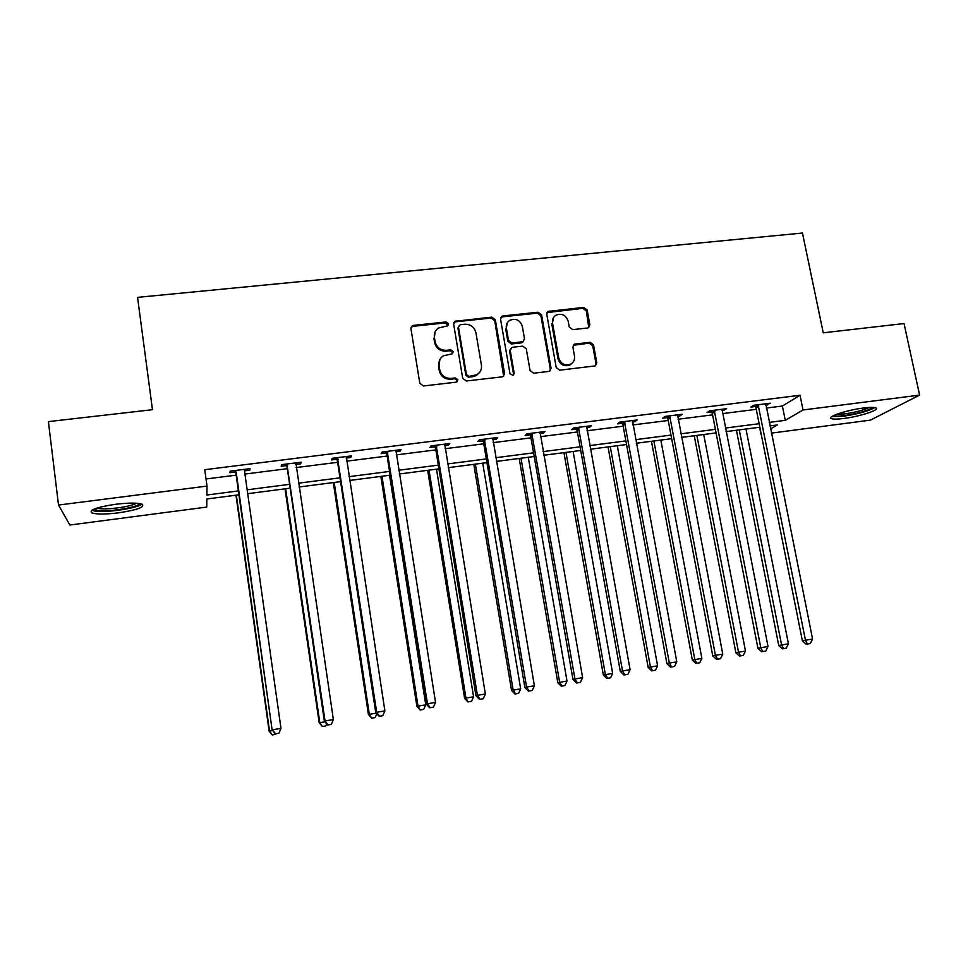 <?xml version="1.0" encoding="UTF-8"?>
<svg xmlns="http://www.w3.org/2000/svg" width="968" height="968" viewBox="0 0 968 968"><rect width="100%" height="100%" fill="white"/><g stroke="black" fill="none" stroke-linecap="round" stroke-linejoin="round"><path stroke-width="1.45" d="M448.559 323.82L446.079 321.945L413.542 325.381L412.174 325.877L410.94 328.721L419.822 383.267L423.403 385.966L456.122 382.179L457.9 379.807L455.408 377.931L451.197 378.415C445.147 378.512 441.335 375.657 439.774 369.836L439.024 365.299C438.54 361.233 439.968 358.075 443.332 355.837L452.274 353.792L453.218 351.723L450.725 349.847L446.526 350.319C440.488 350.392 436.701 347.536 435.14 341.752L434.39 337.239C433.906 333.331 435.261 330.257 438.431 328.031L447.676 325.829L448.559 323.82M448.015 325.563L445.558 322.876L413.082 326.313L411.013 327.486M457.271 381.658L457.356 380.618L454.875 378.742L450.664 379.226L451.197 378.415M452.625 353.514L452.685 352.594L450.205 350.719L446.006 351.19L446.526 350.319M843.818 418.466C837.32 419.289 833.158 419.325 831.33 418.587C826.382 416.869 847.024 409.996 863.468 408.012C869.942 407.201 874.056 407.177 875.81 407.915C880.602 409.742 859.79 416.53 843.818 418.466M118.556 512.834C105.681 514.383 96.8 514.419 91.936 512.955C88.56 510.124 96.461 507.232 115.615 504.267C128.575 502.743 137.383 502.719 142.03 504.183C145.224 507.05 137.395 509.93 118.556 512.834M587.467 328.019L588.484 327.704L589.851 324.776L587.153 310.014L583.716 307.401L548.045 311.418L546.751 314.298L556.225 367.537L559.722 370.175L595.332 365.892L596.796 362.867L593.517 344.886L590.069 342.273L574.29 344.221L572.887 347.197L574.496 356.139C574.956 359.745 573.673 362.431 570.624 364.198C564.78 366.013 560.823 363.92 558.742 357.93L552.486 322.901C552.05 319.513 553.224 316.923 556.007 315.144C561.936 313.063 566.002 315.084 568.204 321.219L569.257 327.015L572.717 329.64L587.467 328.019M238.975 494.805L206.837 498.98L206.716 507.087L69.865 525.019L58.516 505.054L48.4 421.612L152.472 409.694L137.553 297.358L802.46 233.034L823.248 332.81L904.039 323.554L919.6 395.089L870.413 420.136L771.327 433.119M58.516 505.054L207.007 486.093L206.886 495.011L238.43 490.933M766.305 408.072L782.386 406.028L800.04 395.259L204.756 469.698L207.007 486.093M800.04 395.259L803.041 409.972L919.6 395.089M495.314 319.767L491.804 317.117L454.912 321.315L453.653 324.183L462.716 378.319L466.274 380.993L502.077 376.854L503.118 376.528L504.57 373.503L495.314 319.767L494.709 320.686L491.199 318.048L455.662 321.799L453.762 322.78M503.045 315.931L538.111 312.216L541.584 314.854L551.046 368.142L549.582 371.167L548.602 371.458L533.574 373.2L530.065 370.562L526.253 348.782L522.744 346.145L512.737 347.258L511.636 347.609L510.257 350.573L514.202 373.309L513.185 375.427L509.991 373.793L500.565 319.21L501.847 316.33L503.045 315.931L502.416 316.851L537.409 313.148L538.111 312.216M206.027 478.966L236.204 475.155M244.892 474.054L287.327 468.681M296.172 467.556L337.626 462.317M346.604 461.179L387.127 456.049M396.239 454.899L435.83 449.89M445.086 448.716L483.77 443.816M493.148 442.63L530.96 437.851M540.459 436.653L577.424 431.97M587.031 430.748L623.162 426.186M632.89 424.952L668.21 420.475M678.048 419.241L712.581 414.861M722.515 413.614L756.274 409.331M244.856 469.286L244.444 470.871L249.768 470.23L250.022 468.645L230.118 471.15L229.973 472.723L235.321 472.045M295.712 464.434L300.649 463.817L301.181 462.208L281.603 464.664L281.18 466.274L286.443 465.608M346.133 458.082L350.719 457.501L351.505 455.88L332.254 458.3L331.552 459.921L336.731 459.268M395.755 451.826L399.978 451.294L401.03 449.648L382.082 452.032L381.126 453.665L386.22 453.024M444.578 445.667L448.462 445.183L449.769 443.513L431.111 445.861L429.913 447.519L434.922 446.889M492.639 439.617L496.185 439.169L497.733 437.488L479.378 439.787L477.926 441.469L482.863 440.851M539.938 433.652L543.169 433.253L544.948 431.546L526.87 433.821L525.188 435.515L530.053 434.898M586.499 427.783L589.415 427.42L591.424 425.702L573.625 427.929L571.713 429.647L576.505 429.042M632.346 422.012L634.96 421.673L637.186 419.943L619.665 422.145L617.536 423.875L622.242 423.282M677.491 416.313L679.814 416.022L682.246 414.268L664.992 416.446L662.644 418.188L667.279 417.607M721.946 410.71L726.617 408.69L709.629 410.831L707.076 412.586L711.637 412.017M765.736 405.193L770.322 403.196L753.588 405.302L750.829 407.068L755.33 406.512M759.626 427.263L761.054 434.463M770.492 428.957L777.352 424.964L769.887 425.932M759.832 427.227L726.024 431.619M716.078 432.914L681.496 437.391M671.659 438.673L636.291 443.259M626.55 444.53L590.359 449.212M580.74 450.471L543.714 455.275M534.203 456.509L496.33 461.421M486.94 462.631L448.196 467.665M438.928 468.863L399.276 474.005M390.14 475.191L349.569 480.455M340.567 481.628L299.039 487.013M290.182 488.162L247.675 493.68M769.173 422.411L785.278 420.33L803.041 409.972M247.13 489.808L289.626 484.327M298.471 483.189L339.986 477.829M348.976 476.667L389.547 471.428M398.683 470.242L438.322 465.124M447.579 463.938L486.323 458.929M495.701 457.719L533.574 452.83M543.072 451.608L580.086 446.829M589.706 445.582L625.885 440.912M635.613 439.654L670.981 435.092M680.819 433.821L715.388 429.356M725.335 428.074L759.13 423.706M782.386 406.028L785.278 420.33M249.768 470.23L249.55 468.706M300.649 463.817L300.431 462.305M350.719 457.501L350.489 456.001M399.978 451.294L399.748 449.805M448.462 445.183L448.22 443.707M496.185 439.169L495.943 437.705M543.169 433.253L542.915 431.801M589.415 427.42L589.161 425.981M634.96 421.673L634.693 420.257M679.814 416.022L679.536 414.606M723.979 410.456L723.701 409.053M767.491 404.975L767.213 403.583M435.128 331.794L434.39 337.239M446.006 351.19C439.992 351.263 436.193 348.407 434.644 342.636L433.894 338.135M439.932 359.455L439.024 365.299M450.664 379.226C444.627 379.323 440.827 376.479 439.266 370.671L438.516 366.134M503.662 376.153L494.709 320.686M460.236 324.704L458.457 327.027L466.431 374.507L468.923 376.37L476.861 374.749C480.406 372.535 481.931 369.328 481.423 365.118L475.929 332.75C474.368 327.027 470.593 324.183 464.628 324.232L460.236 324.704M458.493 326.168L458.457 327.027M479.559 372.474L476.28 375.56L472.759 376.685L468.355 377.193L465.874 375.33L457.924 327.934M549.981 370.925L550.308 368.965L540.882 315.774L537.409 313.148M510.487 348.831L509.616 351.432L513.548 374.12L514.202 373.309M513.403 375.281L513.548 374.12M522.321 326.313C520.058 320.045 515.896 318.036 509.834 320.287C507.087 322.09 505.925 324.679 506.361 328.031L508.502 340.446L512.011 343.083L523.119 341.631L524.487 338.679L522.321 326.313M507.256 322.864L506.361 328.031M523.579 341.317L521.353 342.866L511.37 343.967L507.861 341.317L505.719 328.939M502.416 316.851L500.722 317.637M553.587 317.395L552.486 322.901M572.257 363.06L569.849 365.021C564.029 366.836 560.073 364.754 557.991 358.777L551.76 323.82M595.598 365.735L595.986 363.69L592.706 345.745L589.258 343.132L573.201 345.286M588.762 327.547L586.354 310.946L582.93 308.332L546.956 312.603M235.974 495.192L269.164 731.227L272.625 730.55M236.325 495.144L269.527 731.07L272.286 734.966L275.686 734.361L272.444 734.918M275.94 733.756L275.686 734.361M272.286 734.966L269.164 731.227M236.168 472.081L272.129 729.945L235.502 470.472M275.553 733.792L278.941 733.224L275.553 733.792L272.516 729.775L280.986 728.347L244.432 470.509M235.986 473.654L234.474 470.593M272.129 729.945L275.396 733.853M278.941 733.224L280.986 728.347M139.428 503.529C139.077 507.171 108.791 512.205 97.792 510.451L94.017 509.132M96.86 508.091L98.99 508.539C107.859 509.942 131.672 506.554 136.452 503.215M91.706 510.33L94.997 511.104C106.456 512.883 137.214 508.297 141.933 504.134M872.676 407.395C868.441 410.565 859.1 413.3 844.64 415.562C838.736 416.3 835.069 416.3 833.666 415.562M836.667 414.292L844.967 413.856C855.506 412.295 863.65 410.154 869.385 407.443M831.839 416.591L843.418 416.228C858.011 414.014 868.465 411.134 874.794 407.601M285.016 488.828L319.198 722.806L324.873 721.765M285.633 488.755L319.815 722.612L322.38 726.508L325.829 725.903L322.634 726.436M326.688 723.87L325.829 725.903M322.38 726.508L319.198 722.806M333.307 482.572L368.433 714.529L376.249 713.126M334.178 482.451L369.316 714.287L371.676 718.183L375.173 717.566L372.027 718.099M376.818 713.767L375.173 717.566M371.676 718.183L368.433 714.529M287.569 465.596L287.109 467.193L324.365 721.16L325.042 720.954L286.891 463.999M327.971 724.947L331.298 724.391L327.971 724.947L325.042 720.954L333.367 719.551L295.906 462.873M287.109 467.193L285.596 464.168M324.365 721.16L327.692 725.032M331.298 724.391L333.367 719.551M338.122 459.231L337.409 460.841L375.729 712.533L376.685 712.266L337.457 457.646M379.516 716.247L382.784 715.703L379.516 716.247L376.685 712.266L384.877 710.887L346.326 456.533M337.409 460.841L335.884 457.84M375.729 712.533L379.117 716.344M382.784 715.703L384.877 710.887M380.847 476.401L416.893 706.374L425.751 704.801L389.559 475.264M381.961 476.256L418.019 706.095L420.185 709.992L423.73 709.362L420.644 709.883M425.751 704.801L423.73 709.362M420.185 709.992L416.893 706.374M427.662 470.327L464.604 698.351L473.582 696.754L436.495 469.178M429.018 470.146L465.971 698.037L467.943 701.933L471.537 701.292L468.5 701.812M473.582 696.754L471.537 701.292M467.943 701.933L464.604 698.351M473.776 464.337L511.564 690.462L520.663 688.841L482.729 463.188M475.361 464.132L513.161 690.099L515.605 693.85L514.952 693.995L518.594 693.354L515.605 693.85M520.663 688.841L518.594 693.354M514.952 693.995L511.564 690.462M387.878 452.951L386.897 454.585L426.247 704.038L427.481 703.736L387.2 451.39M430.203 707.693L433.422 707.148L430.203 707.693L427.481 703.736L435.539 702.381L395.936 450.289M386.897 454.585L385.385 451.608M426.247 704.038L429.707 707.814M433.422 707.148L435.539 702.381M436.834 446.78L435.6 448.438L475.954 695.69L477.442 695.339L436.157 445.232M480.055 699.283L483.226 698.751L480.055 699.283L477.442 695.339L485.367 694.008L444.748 444.143M435.6 448.438L434.087 445.486M475.954 695.69L479.462 699.416M483.226 698.751L485.367 694.008M485.004 440.706L483.528 442.388L524.85 687.474L526.592 687.086L484.339 439.169M529.109 691.007L532.231 690.474L529.109 691.007L526.592 687.086L534.384 685.767L492.785 438.105M483.528 442.388L482.028 439.46M524.85 687.474L528.407 691.152M532.231 690.474L534.384 685.767M519.199 458.445L557.81 682.682L567.006 681.036L528.262 457.271M521.002 458.215L559.625 682.283L561.985 686.022L561.246 686.179L564.925 685.525L561.985 686.022M567.006 681.036L564.925 685.525M561.246 686.179L557.81 682.682M532.424 434.729L530.718 436.423L572.959 679.391L574.944 678.955L531.759 433.204M577.376 682.864L580.437 682.343L577.376 682.864L574.944 678.955L582.615 677.66L540.083 432.151M530.718 436.423L529.218 433.519M572.959 679.391L576.565 683.021M580.437 682.343L582.615 677.66M563.933 452.649L603.342 675.023L612.647 673.365L573.104 451.451M565.965 452.383L605.387 674.587L607.65 678.314L606.827 678.483L610.554 677.818L607.65 678.314M612.647 673.365L610.554 677.818M606.827 678.483L603.342 675.023M579.106 428.848L577.17 430.554L620.306 671.429L622.521 670.957L578.441 427.324M624.856 674.841L627.881 674.333L624.856 674.841L622.521 670.957L630.083 669.687L586.632 426.295M577.17 430.554L575.67 427.674M620.306 671.429L623.961 675.023M627.881 674.333L630.083 669.687M608.013 446.926L648.185 667.484L657.599 665.815L617.294 445.728M610.251 446.635L650.435 667.012L652.626 670.715L651.718 670.897L655.481 670.231L652.626 670.715M657.599 665.815L655.481 670.231M651.718 670.897L648.185 667.484M625.074 423.052L622.908 424.783L666.904 663.6L669.348 663.092L624.396 421.552M671.598 666.964L674.563 666.456L671.598 666.964L669.348 663.092L676.789 661.846L632.467 420.536M622.908 424.783L621.42 421.927M666.904 663.6L670.606 667.158M674.563 666.456L676.789 661.846M651.452 441.299L692.35 660.055L701.86 658.361L660.817 440.077M653.884 440.972L694.818 659.547L696.912 663.237L695.931 663.431L699.731 662.765L696.912 663.237M701.86 658.361L699.731 662.765M695.931 663.431L692.35 660.055M670.328 417.353L667.956 419.096L712.763 655.893L715.437 655.348L669.65 415.853M717.59 659.196L720.519 658.7L717.59 659.196L715.437 655.348L722.757 654.114L677.6 414.861M667.956 419.096L666.468 416.252M712.763 655.893L716.526 659.402M720.519 658.7L722.757 654.114M694.25 435.745L735.861 652.735L745.469 651.028L703.712 434.511M696.875 435.394L738.524 652.202L740.544 655.868L739.479 656.074L743.327 655.409L740.544 655.868M745.469 651.028L743.327 655.409M739.479 656.074L735.861 652.735M714.892 411.727L712.303 413.493L757.92 648.306L760.8 647.725L714.215 410.25M762.881 651.561L765.761 651.065L762.881 651.561L760.8 647.725L768.011 646.515L722.043 409.27M712.303 413.493L710.827 410.674M757.92 648.306L761.719 651.779M765.761 651.065L768.011 646.515M736.43 430.264L778.732 645.523L788.424 643.805L745.989 429.03M739.25 429.901L781.587 644.954L783.535 648.608L782.386 648.838L786.258 648.149L783.535 648.608M788.424 643.805L786.258 648.149M782.386 648.838L778.732 645.523M758.779 406.197L755.996 407.976L802.375 640.828L805.473 640.223L758.113 404.733M807.457 644.035L810.301 643.551L807.457 644.035L805.473 640.223L812.563 639.025L765.821 403.765M755.996 407.976L754.52 405.181M802.375 640.828L806.223 644.264M810.301 643.551L812.563 639.025M445.558 322.876L446.079 321.945M454.875 378.742L455.408 377.931M450.205 350.719L450.725 349.847M434.644 342.636L435.14 341.752M439.266 370.671L439.774 369.836M413.082 326.313L413.542 325.381M503.929 374.314L504.57 373.503M455.662 321.799L456.194 320.88M491.199 318.048L491.804 317.117M465.874 375.33L466.431 374.507M468.355 377.193L468.923 376.37M472.759 376.685L473.34 375.862M540.882 315.774L541.584 314.854M550.308 368.965L551.046 368.142M509.616 351.432L510.257 350.573M507.861 341.317L508.502 340.446M511.37 343.967L512.011 343.083M521.353 342.866L522.018 341.982M557.991 358.777L558.742 357.93M574.52 344.789L575.294 343.918M589.258 343.132L590.069 342.273M592.706 345.745L593.517 344.886M595.986 363.69L596.796 362.867M548.457 311.986L549.171 311.055M582.93 308.332L583.716 307.401M586.354 310.946L587.153 310.014M589.052 325.671L589.851 324.776M235.756 470.908L235.587 472.493M287.157 464.446L286.697 466.044M337.711 458.082L336.997 459.703M387.466 451.814L386.486 453.46M436.411 445.655L435.189 447.313M484.593 439.593L483.117 441.275M532.013 433.628L530.307 435.322M578.695 427.747L576.759 429.465M624.65 421.963L622.497 423.694M669.904 416.264L667.533 418.019M714.469 410.662L711.891 412.416M758.367 405.132L755.585 406.911M411.727 326.797L412.174 325.877M454.379 322.247L454.912 321.315M476.28 375.56L476.861 374.749M522.454 342.515L523.119 341.631M501.218 317.262L501.847 316.33M569.849 365.021L570.624 364.198M573.516 345.092L574.29 344.221M547.331 312.349L548.045 311.418"/></g></svg>

